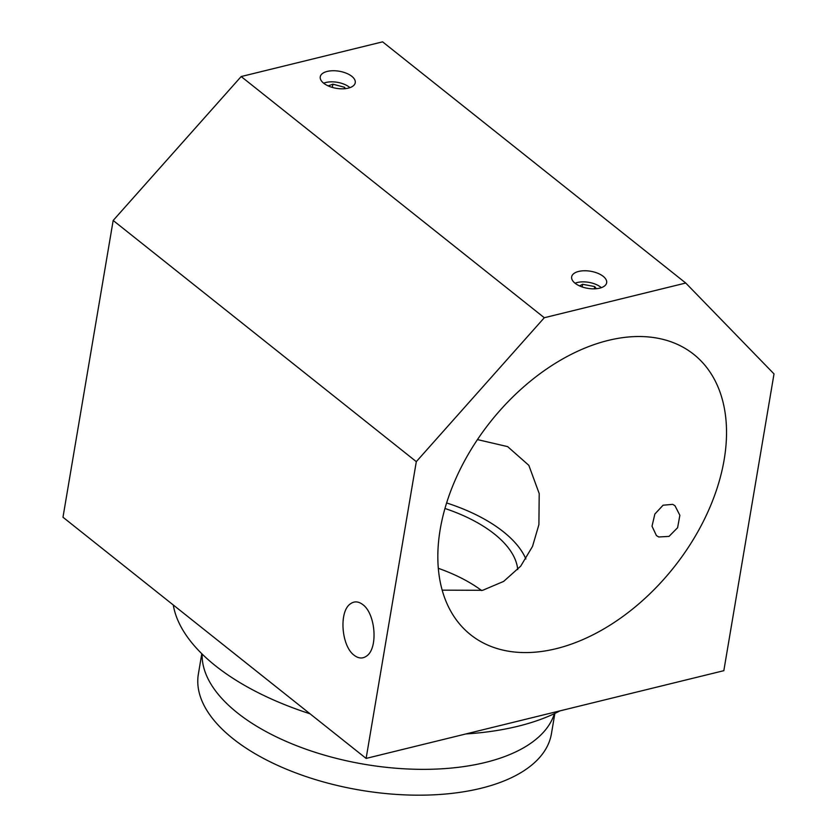 <?xml version="1.0" encoding="UTF-8"?>
<svg xmlns="http://www.w3.org/2000/svg" width="837" height="837" viewBox="0 0 837 837"><rect width="100%" height="100%" fill="white"/><g stroke="black" fill="none" stroke-linecap="round" stroke-linejoin="round"><path stroke-width="1.26" d="M608.248 340.408A179.17 117.075 -51.5 0 1 693.737 354.344A179.17 117.075 -51.5 0 1 706.554 514.818A179.17 117.075 -51.5 0 1 556.113 648.696A179.17 117.075 -51.5 0 1 470.624 634.76A179.17 117.075 -51.5 0 1 457.808 474.286A179.17 117.075 -51.5 0 1 608.248 340.408M477.446 439.592L507.64 446.623L528.848 465.351L539.206 493.579L538.902 524.632L532.531 546.394L520.698 566.168L503.665 581.391L482.708 590.294L442.166 590.148M674.957 505.715L679.864 515.289L677.604 527.708L669.014 536.391L658.761 536.977L656.428 535.596L652.023 526.222L654.848 514.054L663.071 505.213L672.676 504.345L674.957 505.715M323.699 83.229A17.744 8.663 -170.4 0 1 320.257 76.816A17.744 8.663 -170.4 0 1 332.906 70.737A17.744 8.663 -170.4 0 1 351.812 76.324A17.744 8.663 -170.4 0 1 355.244 82.737A17.744 8.663 -170.4 0 1 342.595 88.816A17.744 8.663 -170.4 0 1 323.699 83.229M575.092 283.251A17.744 8.663 -170.4 0 1 571.661 276.838A17.744 8.663 -170.4 0 1 584.31 270.759A17.744 8.663 -170.4 0 1 603.215 276.346A17.744 8.663 -170.4 0 1 606.647 282.76A17.744 8.663 -170.4 0 1 593.998 288.838A17.744 8.663 -170.4 0 1 575.092 283.251M362.787 604.596C375.572 613.699 378.23 648.11 366.742 655.946C362.808 658.865 358.634 658.656 354.208 655.298C341.423 646.195 338.776 611.784 350.253 603.948C354.187 601.018 358.372 601.238 362.787 604.596M416.313 461.647L544.301 317.725L241.171 76.544L113.173 220.466L62.984 517.235L366.114 758.416L416.313 461.647L113.173 220.466M544.301 317.725L685.744 283.032L774.016 373.909L723.827 670.678L366.114 758.416M685.744 283.032L382.603 41.85L241.171 76.544M517.726 569.589A119.409 58.339 9.6 0 0 494.688 534.236A119.409 58.339 9.6 0 0 444.96 508.477M481.662 590.545A119.409 58.339 9.6 0 0 438.306 568.302M173.28 604.994A218.342 106.686 9.6 0 0 214.858 665.3A218.342 106.686 9.6 0 0 310.025 713.794M465.916 733.944A218.342 106.686 9.6 0 0 560.037 710.854M202.156 654.063A179.034 87.477 9.6 0 0 236.871 712.454A179.034 87.477 9.6 0 0 422.015 769.349A179.034 87.477 9.6 0 0 554.418 713.647M201.801 653.718L198.369 674.047A179.034 87.477 9.6 0 0 232.498 738.286A179.034 87.477 9.6 0 0 423.376 795.15A179.034 87.477 9.6 0 0 551.426 733.767L554.868 713.438M446.613 502.953A130.792 63.905 -170.4 0 1 503.738 532.05A130.792 63.905 -170.4 0 1 525.887 558.959M323.678 83.208A16.918 8.265 -170.4 0 1 347.868 86.117A16.918 8.265 -170.4 0 1 349.918 87.644M328.177 85.897L332.885 84.181L344.624 87.299L345.283 88.649M344.624 87.299L344.384 88.732M332.885 84.181L332.331 87.414M575.071 283.23A16.918 8.265 -170.4 0 1 597.461 285.114A16.918 8.265 -170.4 0 1 601.322 287.666M579.549 285.898L582.615 284.277L594.699 286.578L596.331 288.713M594.699 286.578L594.322 288.828M582.615 284.277L582.165 286.945"/></g></svg>
